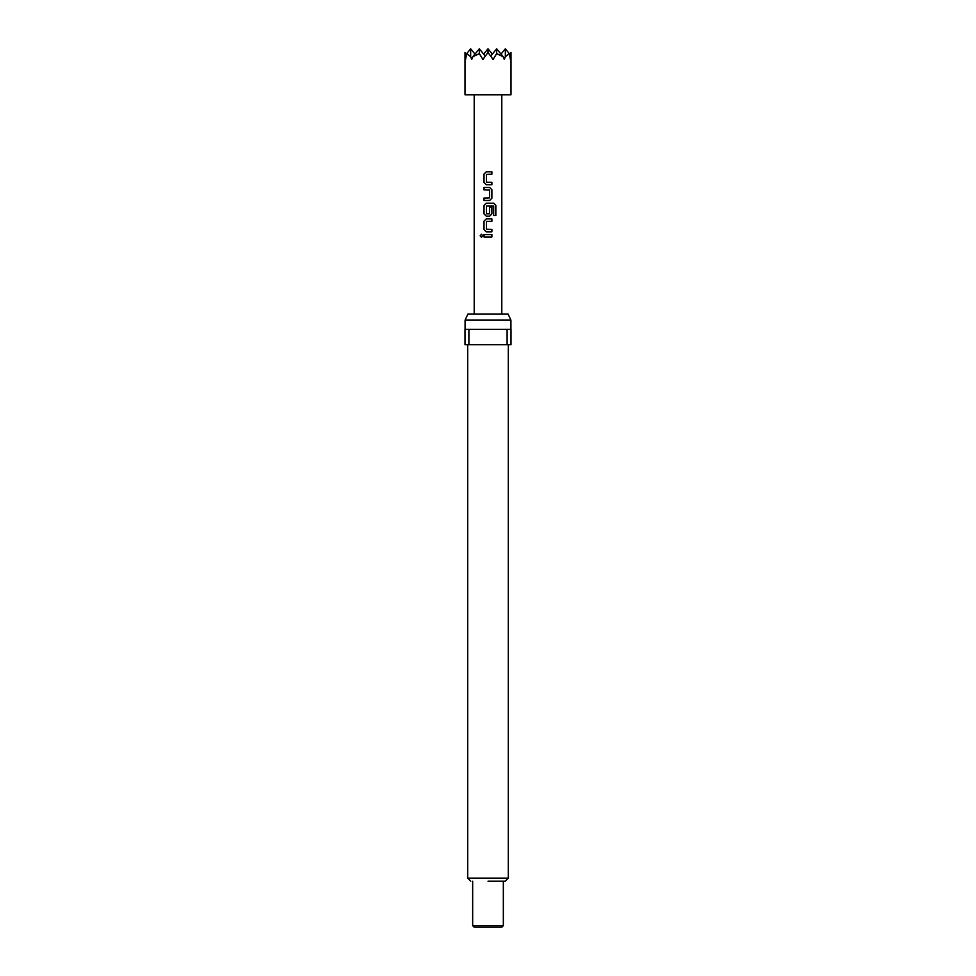 <?xml version="1.0" encoding="UTF-8"?>
<svg xmlns="http://www.w3.org/2000/svg" width="976" height="976" viewBox="0 0 976 976"><rect width="100%" height="100%" fill="white"/><g stroke="black" fill="none" stroke-linecap="round" stroke-linejoin="round"><path stroke-width="1.46" d="M480.155 235.789L481.449 234.289L482.791 235.789L481.449 237.278L480.155 235.789L481.485 234.289M465.076 320.14L467.943 314.004L508.057 314.004L510.924 320.14L465.076 320.14L465.076 329.339M488 881.206L505.251 881.206L488 881.206M503.335 925.663L501.798 927.2L474.202 927.2L472.665 925.663L503.335 925.663L503.335 881.206M466.528 54.375L465.003 52.497L465.003 94.794L510.997 94.794L510.997 52.497L510.424 59.426L509.301 53.643L505.348 48.8L505.348 56.669L509.301 53.643M465.003 52.497L465.576 59.426L466.699 53.643L470.652 56.669L471.737 59.426L472.896 56.669L479.326 53.643L482.913 59.426L488 52.497L493.087 59.426L496.674 53.643L503.104 56.669L504.263 59.426L505.348 56.669M486.268 184.757L484.011 182.512L484.011 174.057L486.268 171.8L491.88 171.8L491.88 174.216L486.438 174.375L486.438 182.183L491.88 182.341L491.88 184.757L486.268 184.757L484.011 182.512L484.011 174.057L486.292 171.8M491.88 198.201L489.708 200.458L484.011 200.458L484.011 198.043L489.549 197.884L489.549 190.076L484.011 189.905L484.011 187.502L489.708 187.502L491.88 189.747L491.88 198.201L489.696 200.458M493.673 206.034L486.438 206.034L486.438 213.842L489.549 213.842L489.549 206.973L491.88 206.973L491.88 213.89L489.708 216.147L486.268 216.147L484.011 213.89L484.011 205.448L486.268 203.191L493.819 203.191L495.845 205.448L495.845 215.586L493.673 215.586L493.673 206.034M486.268 231.837L484.011 229.592L484.011 221.137L486.268 218.88L491.88 218.88L491.88 221.296L486.438 221.454L486.438 229.262L491.88 229.433L491.88 231.837L486.268 231.837L484.011 229.592L484.011 221.137L486.292 218.88M484.011 236.997L484.011 234.582L491.88 234.582L491.88 236.997L484.011 236.997L484.047 234.582M509.472 54.375L510.997 52.497M483.669 54.107L488 48.8L488 52.497M492.331 54.107L488 48.8M490.745 56.059L496.674 48.8L496.674 53.643M501.005 54.107L505.348 48.8M474.995 54.107L470.652 48.8L470.652 56.669M472.896 56.669L479.326 48.8L479.326 53.643M485.255 56.059L479.326 48.8M503.104 56.669L496.674 48.8M466.699 53.643L470.652 48.8M507.105 344.662L510.997 344.662L510.997 329.339L468.895 329.339L468.895 344.662L507.105 344.662L507.105 329.339M468.895 329.339L465.003 329.339L465.003 344.662L468.895 344.662M491.843 234.582L491.843 236.997M481.485 237.278L480.241 235.789M491.843 229.433L491.843 231.837M491.843 218.88L491.843 221.296M493.758 203.191L495.845 205.448M495.747 205.448L495.747 215.586M486.292 216.147L484.011 213.89L484.011 205.448L486.292 203.191M491.843 206.973L491.88 213.89M491.843 213.89L489.696 216.147M489.696 187.502L491.88 189.747M491.843 189.747L491.843 198.201M484.047 189.905L484.047 187.502M484.047 200.458L484.047 198.043M491.843 182.341L491.843 184.757M491.843 171.8L491.843 174.216M470.749 881.206L467.687 878.144L508.313 878.144L508.313 344.662M510.924 329.339L510.924 320.14M508.313 878.144L505.251 881.206M501.798 314.004L501.798 94.794M474.202 314.004L474.202 94.794M472.665 925.663L472.665 881.206M467.687 878.144L467.687 344.662"/></g></svg>
